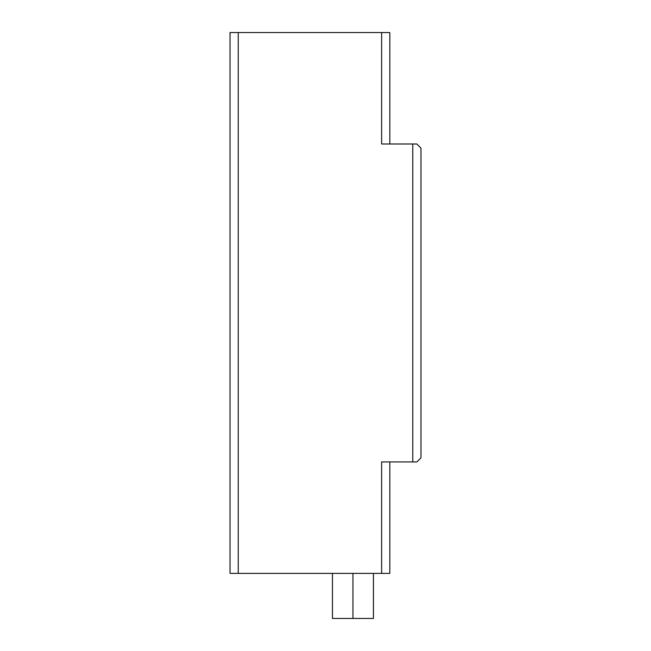 <?xml version="1.0" encoding="UTF-8"?>
<svg xmlns="http://www.w3.org/2000/svg" width="651" height="651" viewBox="0 0 651 651"><rect width="100%" height="100%" fill="white"/><g stroke="black" fill="none" stroke-linecap="round" stroke-linejoin="round"><path stroke-width="0.98" d="M332.466 573.385L332.466 618.45L352.948 618.45L352.948 573.385M373.438 573.385L373.438 618.45L352.948 618.45M238.233 573.385L238.233 32.55L230.039 32.55L230.039 573.385L389.827 573.385L389.827 461.933M389.827 143.993L389.827 32.55L381.632 32.55L381.632 143.993L412.767 143.993L412.767 461.933L381.632 461.933L381.632 573.385M238.233 32.55L381.632 32.55M412.767 461.933L416.868 461.933L420.961 457.84L420.961 148.094L416.868 143.993L412.767 143.993"/></g></svg>
